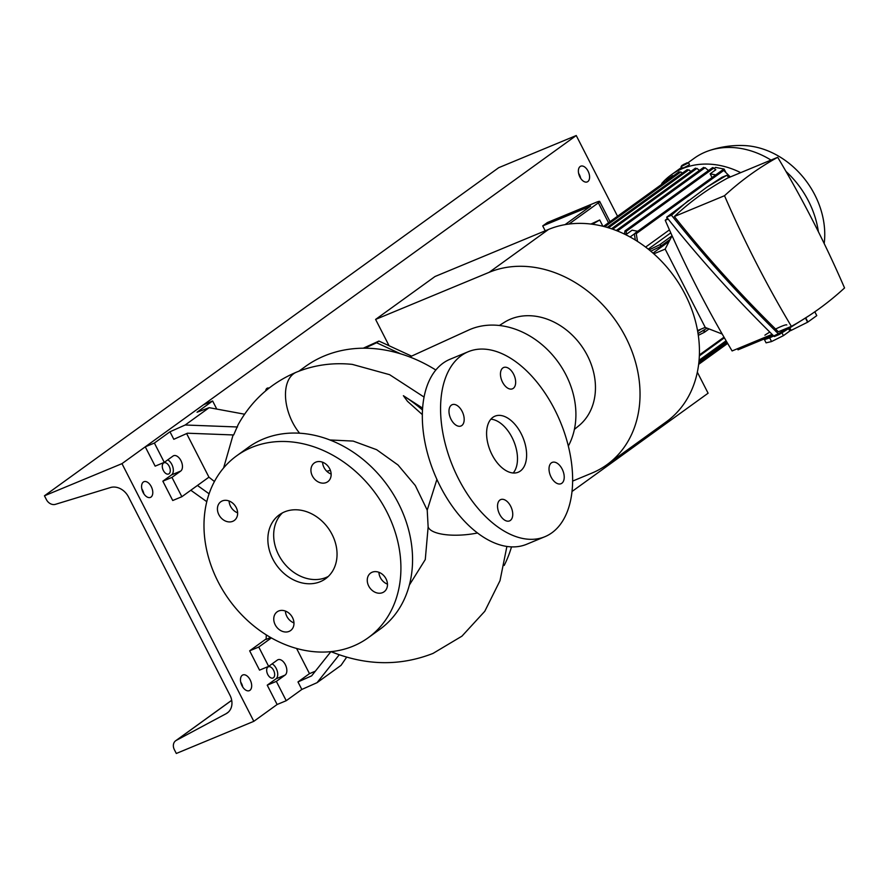<?xml version="1.0" encoding="UTF-8"?>
<svg xmlns="http://www.w3.org/2000/svg" width="889" height="889" viewBox="0 0 889 889"><rect width="100%" height="100%" fill="white"/><g stroke="black" fill="none" stroke-linecap="round" stroke-linejoin="round"><path stroke-width="1.33" d="M436.91 479.415L427.22 510.142L428.142 526.977A39.438 13.246 -6.8 0 0 477.537 532.989M521.165 433.676A30.337 17.647 67.5 0 0 494.973 416.174A30.337 17.647 67.5 0 0 492.039 454.712A30.337 17.647 67.5 0 0 518.22 472.226A30.337 17.647 67.5 0 0 521.165 433.676M513.197 472.992A30.337 17.647 67.5 0 0 512.042 437.466A30.337 17.647 67.5 0 0 490.884 419.186M292.525 617.611A11.524 9.29 -125.8 0 0 277.112 611.854A11.524 9.29 -125.8 0 0 275.201 624.789A11.524 9.29 -125.8 0 0 290.614 630.545A11.524 9.29 -125.8 0 0 292.525 617.611M285.402 611.065A11.524 9.29 -125.8 0 0 286.847 616.377A11.524 9.29 -125.8 0 0 293.97 622.922M236.196 507.53A11.524 9.29 -125.8 0 0 220.783 501.774A11.524 9.29 -125.8 0 0 218.872 514.709A11.524 9.29 -125.8 0 0 234.285 520.465A11.524 9.29 -125.8 0 0 236.196 507.53M229.073 500.985A11.524 9.29 -125.8 0 0 230.518 506.297A11.524 9.29 -125.8 0 0 237.641 512.842M329.697 468.747A11.524 9.29 -125.8 0 0 314.284 463.002A11.524 9.29 -125.8 0 0 312.372 475.937A11.524 9.29 -125.8 0 0 327.785 481.694A11.524 9.29 -125.8 0 0 329.697 468.747M322.574 462.213A11.524 9.29 -125.8 0 0 324.018 467.525A11.524 9.29 -125.8 0 0 331.141 474.059M372.147 572.227A11.524 9.29 -125.8 0 0 370.613 573.083A11.524 9.29 -125.8 0 0 369.235 586.962A11.524 9.29 -125.8 0 0 382.581 592.63A11.524 9.29 -125.8 0 0 384.115 591.774A11.524 9.29 -125.8 0 0 385.504 577.894A11.524 9.29 -125.8 0 0 372.147 572.227M378.914 572.294A11.524 9.29 -125.8 0 0 387.471 584.151M513.586 374.158A11.524 6.701 67.5 0 0 503.641 367.513A11.524 6.701 67.5 0 0 502.529 382.159A11.524 6.701 67.5 0 0 512.475 388.804A11.524 6.701 67.5 0 0 513.586 374.158M462.113 411.34A11.524 6.701 67.5 0 0 452.168 404.695A11.524 6.701 67.5 0 0 451.045 419.33A11.524 6.701 67.5 0 0 461.002 425.987A11.524 6.701 67.5 0 0 462.113 411.34M510.675 506.241A11.524 6.701 67.5 0 0 500.729 499.585A11.524 6.701 67.5 0 0 499.607 514.231A11.524 6.701 67.5 0 0 509.564 520.887A11.524 6.701 67.5 0 0 510.675 506.241M562.148 469.059A11.524 6.701 67.5 0 0 552.202 462.402A11.524 6.701 67.5 0 0 551.091 477.049A11.524 6.701 67.5 0 0 561.037 483.705A11.524 6.701 67.5 0 0 562.148 469.059M409.373 585.04L425.275 559.559L428.142 526.977M237.496 426.987L185.19 424.998L169.966 431.776L173.811 439.299L187.457 433.21L233.663 434.965L238.174 424.609C251.631 400.439 270.978 382.992 296.215 372.269L296.437 372.169C314.173 364.99 332.775 362.39 352.266 364.379L389.604 374.68L424.042 397.05M330.952 651.637L339.254 654.76L317.051 682.674L341.032 665.35L346.688 657.115M504.185 565.46A144.407 116.381 -125.8 0 0 511.508 546.868M568.338 446.034A79.365 63.964 -125.8 0 0 565.926 374.802A79.365 63.964 -125.8 0 0 468.659 330.063L409.729 356.967M574.405 429.376L578.783 425.798A63.808 51.429 -125.8 0 0 587.44 355.678A63.808 51.429 -125.8 0 0 504.152 322.463L499.374 325.496M329.819 439.955L353.189 441.088L376.647 449.701L398.005 464.991L415.307 485.516L427.22 510.142M368.179 637.769L379.825 629.356A112.258 90.467 -125.8 0 0 398.45 503.374A112.258 90.467 -125.8 0 0 248.364 447.356L236.718 455.779A112.258 90.467 -125.8 0 0 218.094 581.75A112.258 90.467 -125.8 0 0 368.179 637.769A112.258 90.467 -125.8 0 0 386.804 511.786A112.258 90.467 -125.8 0 0 236.718 455.779M332.086 534.478A39.438 31.782 -125.8 0 0 279.357 514.798A39.438 31.782 -125.8 0 0 272.812 559.059A39.438 31.782 -125.8 0 0 325.541 578.75A39.438 31.782 -125.8 0 0 332.086 534.478M282.413 512.897A39.438 31.782 -125.8 0 0 278.635 554.858A39.438 31.782 -125.8 0 0 328.308 576.439M167.732 459.869A8.49 4.945 -112.5 0 1 171.81 464.414A8.49 4.945 -112.5 0 1 171.577 474.87L162.843 481.182L172.733 500.507L181.856 496.718L208.937 477.16L214.416 481.516M169.966 431.776L154.386 443.044L164.276 462.369L173.011 456.057A8.49 4.945 -112.5 0 1 173.599 455.724A8.49 4.945 -112.5 0 1 180.934 460.624A8.49 4.945 -112.5 0 1 180.7 471.081L171.966 477.393L181.856 496.718M272.123 663.861A8.49 4.945 -112.5 0 1 276.201 668.406A8.49 4.945 -112.5 0 1 275.968 678.863L267.233 685.175L277.124 704.499L253.821 721.323L121.971 463.647L44.45 495.795L46.417 499.64A7.89 6.356 -125.8 0 0 55.429 504.33L110.469 487.539A15.78 12.713 54.2 0 1 128.494 496.929L229.973 695.231A15.78 12.713 54.2 0 1 227.351 712.934A15.78 12.713 54.2 0 1 226.184 713.667L176.233 740.404A7.89 6.356 -125.8 0 0 175.655 740.77A7.89 6.356 -125.8 0 0 174.344 749.627L176.311 753.472L253.821 721.323M271.389 637.913L258.766 647.036L268.656 666.361L277.39 660.049A8.49 4.945 -112.5 0 1 277.99 659.716A8.49 4.945 -112.5 0 1 285.313 664.616A8.49 4.945 -112.5 0 1 285.091 675.084L276.346 681.385L286.236 700.71L301.827 689.453L317.051 682.674M468.247 351.722L450.012 359.278A100.113 58.218 67.5 0 0 440.311 486.461A100.113 58.218 67.5 0 0 526.71 544.246L544.957 536.678A100.113 58.218 67.5 0 0 554.647 409.496A100.113 58.218 67.5 0 0 468.247 351.722A100.113 58.218 67.5 0 0 458.557 478.904A100.113 58.218 67.5 0 0 544.957 536.678M411.585 356.122L378.936 341.065L363.212 348.221M400.683 353.855L376.603 342.754L364.768 348.221M378.936 341.065L376.603 342.754M367.257 348.255L366.568 346.91M330.897 651.648L311.628 675.862L297.982 681.941L309.472 673.64L315.317 671.217M266.167 638.88L249.653 650.815L259.544 670.139L268.656 666.361M286.236 700.71L277.124 704.499M276.346 681.385L267.233 685.175M258.766 647.036L249.653 650.815M266.278 634.868L266.155 639.435L270.578 637.457M301.827 689.453L297.982 681.941M296.582 648.437L309.472 673.64M216.772 409.073L212.627 400.972L203.503 404.751L145.263 446.823L155.153 466.147L164.276 462.369M154.386 443.044L145.263 446.823M185.19 424.998L209.171 407.673L197.036 412.229L212.627 400.972M171.966 477.393L162.843 481.182M186.634 433.588L208.937 477.16M190.813 490.25L206.77 501.663M209.082 493.795L197.436 485.461M244.575 414.207L209.171 407.673M330.408 470.381A48.539 39.116 -125.8 0 0 326.83 471.303M422.319 414.596L407.462 401.295L403.384 395.705L422.597 408.129M435.821 370.013A144.407 116.381 -125.8 0 0 305.249 366.601L298.904 371.191M572.649 481.082L591.874 473.104A113.47 91.445 -125.8 0 0 606.943 464.703A113.47 91.445 -125.8 0 0 620.566 328.074A113.47 91.445 -125.8 0 0 489.139 272.334L375.603 319.418L389.071 345.743M606.943 464.703L666.35 421.797A113.47 91.445 -125.8 0 0 679.963 285.158A113.47 91.445 -125.8 0 0 548.546 229.429L435.01 276.512L375.603 319.418M824.192 243.564A78.877 63.575 -125.8 0 0 814.835 194.913A78.877 63.575 -125.8 0 0 744.549 145.574C732.292 145.04 720.346 146.763 708.733 150.763A85.555 68.953 -125.8 0 0 694.109 158.342L688.019 162.743M818.38 231.729A85.555 68.953 -125.8 0 0 808.49 201.036A85.555 68.953 -125.8 0 0 786.009 171.466M687.075 162.787L681.985 165.398L688.464 162.72L689.475 164.432L688.908 165.076C684.097 167.765 681.963 168.643 682.519 167.732M740.704 172.644A85.555 68.953 -125.8 0 0 671.106 174.955A85.555 68.953 -125.8 0 0 661.738 183.49M770.996 160.076A85.555 68.953 -125.8 0 0 708.733 150.763M688.619 162.765L681.063 166.632L681.985 165.398M786.809 324.963A13.346 1.478 -27.1 0 0 774.241 329.719M769.83 332.097A13.346 1.478 -27.1 0 0 764.896 335.197M777.397 330.841A13.346 1.478 -27.1 0 0 775.908 331.575M814.802 311.817L816.758 315.639A18.813 2.089 152.9 0 0 816.769 315.584L814.835 311.795M813.068 221.217A672.795 391.249 -112.5 0 1 844.55 287.958A764.973 444.856 -112.5 0 1 791.377 326.363L778.342 331.764C741.082 295.226 706.422 256.81 674.351 216.516C690.197 201.625 707.922 188.824 727.524 178.111L777.697 157.309A672.795 391.249 -112.5 0 1 813.068 221.217M714.156 168.432L715.589 167.399L724.102 169.066L725.635 171.966M652.982 253.087L669.128 241.43M698.343 335.497L699.11 334.942M697.698 331.453L700.765 329.241M648.259 249.142L670.784 232.874M669.439 229.873L645.614 247.086M724.102 169.066L722.913 169.932M713.7 168.11L626.223 231.296L624.923 230.94A0.911 0.733 54.2 0 1 625.067 230.807L712.422 167.699A0.911 0.733 -125.8 0 1 713.567 168.032L715.823 169.732L710.155 173.822L715.723 174.911M698.043 333.531L707.077 328.152M704.71 331.064A0.911 0.733 54.2 0 1 704.633 332.13L704.71 331.064L703.121 331.008M698.321 335.331L704.41 332.286M665.183 249.12L653.815 253.832M697.543 330.575L705.233 327.385M634.613 233.707L630.068 236.996M626.223 231.296L626.456 234.274L632.112 230.184L637.691 231.284M712.067 177.556L710.155 173.822M649.181 249.887L659.627 244.786L672.04 235.818M660.838 245.331L659.882 244.686A0.911 0.733 54.2 0 1 660.838 245.331L660.171 246.609L670.195 239.374L660.349 246.464M650.77 251.198L659.994 246.72M635.346 240.063L634.424 234.552L635.079 233.162L722.49 170.021M637.513 241.43L636.202 233.407L635.168 233.107A0.911 0.733 54.2 0 1 636.202 233.407M730.302 176.955L723.757 170.444L636.246 233.651M722.857 170.677L722.524 170.01A0.911 0.733 -125.8 0 1 723.568 170.31L723.757 170.444M626.456 234.274L624.634 233.896L624.923 230.94M708.489 170.544L705.077 167.688L617.433 230.996M703.966 168.065L705.077 167.688M623.722 233.751L624.556 233.14M699.432 170.432L696.932 168.388L695.731 168.832M682.396 173.099L680.752 171.91L679.374 172.477M690.875 171.421L688.819 169.799L687.53 170.299M722.201 334.042L705.266 327.452L665.161 249.076L672.073 235.763M625.067 230.807A0.911 0.733 54.2 0 1 626.2 231.129M602.809 226.062L599.708 219.994L592.396 224.25M590.896 224.061L599.708 219.994M674.307 175.789L672.862 176.411M683.708 164.365L686.441 163.232L683.885 164.732M737.459 348.721L738.026 349.833L764.473 338.865L763.907 337.753M667.495 218.25A764.973 444.856 67.5 0 0 665.239 220.294A672.795 391.249 67.5 0 0 732.103 350.944L772.108 334.353M772.808 335.042A19.414 2.156 152.9 0 1 764.473 338.865M668.161 219.083L665.239 220.294M666.672 217.216C699.899 258.921 735.781 298.693 774.341 336.553L779.153 334.553C740.593 296.704 704.699 256.921 671.473 215.216L666.672 217.216L706.999 187.079L721.912 177.311L726.724 175.322L728.958 177.511M764.029 339.053L764.14 339.265A13.346 1.478 -27.1 0 0 773.008 336.309A13.346 1.478 -27.1 0 0 786.054 329.03M789.799 328.497L790.843 330.53A18.813 2.089 152.9 0 0 791.121 330.408L790.065 328.33M805.556 318.251L807.59 322.218A18.813 2.089 152.9 0 0 807.89 322.04L805.845 318.051M809.701 315.284L779.153 334.553M807.89 322.04L816.758 315.639M791.121 330.408L807.59 322.218M789.676 330.797L790.843 330.53M671.473 215.216L688.486 200.447M726.724 175.322L706.999 187.079M788.799 329.086L789.799 331.041L783.409 335.653L782.042 332.975M769.63 337.809L771.552 341.554L766.085 342.843L764.318 339.387M771.552 341.554L783.409 335.653M674.351 216.516L724.513 195.713A764.973 444.856 -112.5 0 1 777.697 157.309M791.377 326.363A672.795 391.249 -112.5 0 1 724.513 195.713M608.232 222.15L598.353 202.848L568.982 224.05M565.06 224.639L590.64 206.115L542.723 225.906L547.38 222.55L595.719 202.503A9.712 1.078 -27.1 0 1 599.697 201.447A9.712 1.078 -27.1 0 1 598.353 202.848M545.224 230.807L542.723 225.906M269.034 388.115A6.067 3.534 67.5 0 0 267.333 388.137A6.067 3.534 67.5 0 0 265.689 390.838M273.579 670.295A6.067 3.534 67.5 0 0 268.345 666.794A6.067 3.534 67.5 0 0 267.756 674.495A6.067 3.534 67.5 0 0 272.99 678.007A6.067 3.534 67.5 0 0 273.579 670.295M169.188 466.303A6.067 3.534 67.5 0 0 163.954 462.802A6.067 3.534 67.5 0 0 163.365 470.503A6.067 3.534 67.5 0 0 168.599 474.015A6.067 3.534 67.5 0 0 169.188 466.303M143.874 493.806A8.49 4.945 67.5 0 0 142.596 490.195A8.49 4.945 67.5 0 0 141.829 488.872M151.263 486.605A8.49 4.945 67.5 0 0 143.929 481.705A8.49 4.945 67.5 0 0 143.107 492.495A8.49 4.945 67.5 0 0 150.441 497.396A8.49 4.945 67.5 0 0 151.263 486.605M242.741 687.03L242.541 686.141A8.49 4.945 67.5 0 0 241.497 683.452A8.49 4.945 67.5 0 0 240.719 682.13M250.153 679.863A8.49 4.945 67.5 0 0 242.819 674.962A8.49 4.945 67.5 0 0 241.997 685.752A8.49 4.945 67.5 0 0 249.331 690.653A8.49 4.945 67.5 0 0 250.153 679.863M580.673 178.311A8.49 4.945 67.5 0 0 579.395 174.7A8.49 4.945 67.5 0 0 578.628 173.377M588.062 171.11A8.49 4.945 67.5 0 0 580.728 166.199A8.49 4.945 67.5 0 0 579.906 177A8.49 4.945 67.5 0 0 587.24 181.901A8.49 4.945 67.5 0 0 588.062 171.11M617.233 215.638L576.239 135.528L498.729 167.677L44.45 495.795M576.239 135.528L121.971 463.647M697.354 372.202L708.1 393.205L572.027 491.484M299.615 433.232A39.438 22.925 -112.4 0 1 297.393 430.32A39.438 22.925 -112.4 0 1 295.392 427.353A39.438 22.925 -112.4 0 1 293.659 373.724A39.438 22.925 -112.4 0 1 296.437 372.169M180.7 471.081L171.577 474.87M285.091 675.084L275.968 678.863M422.475 409.996A144.407 116.381 -125.8 0 0 403.384 395.705M548.546 229.429L489.139 272.334M698.865 362.601L726.98 342.287M699.087 360.278L726.091 340.765M699.399 354.944L724.002 337.164M709.055 328.919L704.71 332.064M696.932 168.388L612.721 229.206M680.752 171.91L604.809 226.762M688.819 169.799L608.487 227.817M228.406 712.056L226.184 713.667M231.707 700.343L176.233 740.404M331.997 652.059C366.657 665.739 400.328 666.194 433.01 653.415L461.947 636.157L484.783 611.288L500.007 580.673L506.897 546.435M233.096 434.943L223.617 467.925M671.106 174.955L681.485 167.465M698.654 364.357L727.646 343.421M698.754 363.601L727.358 342.932M681.919 168.31L681.063 166.632M698.998 361.245L726.469 341.409M699.365 355.878L724.379 337.809M704.588 332.175L709.078 328.93M616.244 230.518L703.655 167.388M672.673 175.633L666.239 180.245M611.465 228.784L695.454 168.121M603.453 226.406L679.129 171.744M607.187 227.428L687.286 169.577M609.732 221.061L599.697 201.447M231.696 700.288L175.655 740.77"/></g></svg>
